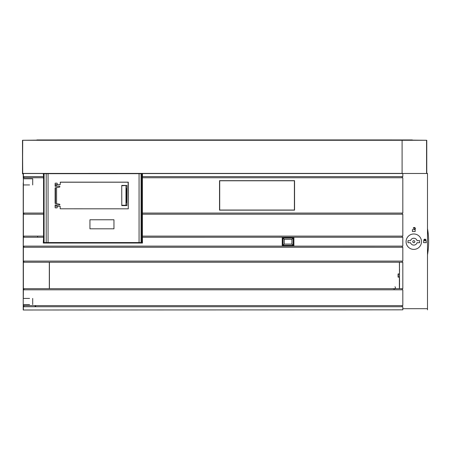 <?xml version="1.0" encoding="UTF-8"?>
<svg xmlns="http://www.w3.org/2000/svg" width="450" height="450" viewBox="0 0 450 450"><rect width="100%" height="100%" fill="white"/><g stroke="black" fill="none" stroke-linecap="round" stroke-linejoin="round"><path stroke-width="0.67" d="M23.383 309.848L23.383 306.737L402.817 306.737L402.817 309.831L23.226 310.005L23.226 298.412L29.571 298.412M29.571 184.944L23.226 184.944L23.226 182.891L23.226 298.412L23.383 173.514L43.284 173.526L43.566 176.619M29.571 304.577L23.226 304.577M23.226 305.606L23.383 304.577M23.383 305.606L402.817 305.606L402.817 289.811L23.271 289.811L23.271 298.412M23.304 298.412L23.383 289.811M23.878 289.811L23.878 288.681M23.271 288.681L402.817 288.681L402.817 262.232L23.271 262.232L23.271 288.681M23.383 288.681L23.383 262.232M23.878 262.232L23.878 261.101M23.265 247.252L23.271 261.101L402.817 261.101L402.817 247.252L23.265 247.252L23.878 247.252L23.878 246.122L23.878 247.252M402.171 261.101L402.171 262.232M142.391 176.619L402.817 176.619L402.817 173.486L427.489 173.486L427.489 308.689L402.817 308.689M142.464 176.619L142.464 173.565L402.817 173.526M142.391 178.881L142.391 177.75M427.489 228.544A75.369 75.369 -79 0 1 427.489 254.812L427.489 173.407L426.763 173.301M23.226 173.424L23.226 177.75L43.284 177.75L43.566 178.796M23.383 176.619L43.284 176.619M43.566 177.75L43.284 177.75M23.383 178.779L23.383 177.75M23.271 184.944L23.271 213.064L23.383 184.944M23.383 213.064L43.566 213.064M142.391 213.064L402.817 213.064L402.817 177.75L142.464 177.75M294.559 180.675L219.527 180.675L219.527 210.139L294.559 210.139L294.559 180.675M402.171 176.619L402.171 177.75M43.566 214.194L23.271 214.194L23.878 214.194L23.878 213.064M402.171 213.064L402.171 214.194M142.391 236.109L402.817 236.109L402.817 214.194L142.391 214.194M43.566 236.109L23.265 236.109L23.271 214.194L23.878 214.194M293.889 246.122L293.889 237.24L282.24 237.223L282.24 246.133L402.817 246.122L402.817 237.24L293.889 237.24L402.171 237.24L402.171 236.109M43.566 237.24L43.284 243.051L142.464 243.051L142.391 237.24M23.878 237.24L23.878 236.109L23.878 237.24L23.265 237.24L43.284 237.24M23.265 237.24L23.265 246.122L23.383 237.24M23.383 246.122L282.24 246.122M282.24 237.223L142.464 237.24M402.171 246.122L402.171 247.252L29.616 247.252M23.383 261.101L23.383 247.252M23.383 236.109L23.383 214.194M23.226 178.779L32.704 178.779L32.704 184.944M37.626 236.109L37.626 237.24M23.878 177.75L23.878 176.619M402.817 309.831L23.226 310.005M35.168 305.606L35.168 306.737M23.878 306.737L23.878 305.606M427.489 254.812L427.489 309.864M35.674 306.737L35.674 305.606M402.171 305.606L402.171 306.737M402.171 288.681L402.171 289.811M399.476 288.681L399.476 262.232M412.419 231.542L412.419 229.624L414.242 229.624A1.007 1.007 0 0 1 414.411 229.281L414.709 229.005A0.608 0.608 0 0 0 414.709 228.144A0.608 0.608 0 0 0 413.848 228.144L413.55 228.442L413.213 228.111L413.511 227.807A1.086 1.086 0 0 1 415.046 227.807A1.086 1.086 0 0 1 415.046 229.343L414.771 229.624L415.164 229.624L415.164 231.542L412.419 231.542M423.534 242.657L423.821 240.244A1.086 1.086 0 0 1 424.907 239.158A1.086 1.086 0 0 1 425.993 240.244L426.279 242.657L423.534 242.657M424.299 240.244L424.299 240.643L425.514 240.643L425.514 240.244A0.608 0.608 0 0 0 424.907 239.636A0.608 0.608 0 0 0 424.299 240.244M49.314 262.232L49.314 288.681M417.066 240.649L419.619 240.649L419.619 242.708L417.066 242.708A3.426 3.426 0 0 1 410.529 242.708L407.97 242.708L407.97 240.649L410.529 240.649A3.426 3.426 0 0 1 417.066 240.649M413.798 233.972A7.706 7.706 0 0 1 421.504 241.678A7.706 7.706 0 0 1 413.798 249.39A7.706 7.706 0 0 1 406.086 241.678A7.706 7.706 0 0 1 413.798 233.972M412.768 241.678A1.029 1.029 0 0 1 413.798 240.649A1.029 1.029 0 0 1 414.821 241.678A1.029 1.029 0 0 1 413.798 242.708A1.029 1.029 0 0 1 412.768 241.678M294.401 180.782L294.401 210.037L219.701 210.037L219.701 180.782L294.401 180.782L219.701 180.782M294.396 180.782L294.401 210.037M219.701 210.037L294.396 210.037M284.226 239.282L283.022 238.05L293.158 238.05L291.898 239.282L284.226 239.282L284.226 244.08L283.022 245.312L283.022 238.05M284.226 244.08L291.898 244.08L293.158 245.312L283.022 245.312M293.158 245.312L293.158 238.05M291.898 244.08L291.898 239.282M282.324 237.33L282.324 246.032L293.861 246.032L293.861 237.33L282.24 237.33L282.324 246.032M49.416 288.681L49.416 262.232L399.381 262.232L399.482 274.157L398.295 274.157L398.295 276.896L399.482 276.896L399.381 288.681L148.849 288.681M241.054 262.232L399.381 262.232L399.482 274.157M223.453 262.232L238.393 262.232M399.375 273.932L398.07 273.932L398.07 277.127L399.375 277.121L399.375 288.681M260.246 288.681L241.054 288.681M128.115 208.822L60.182 208.8L60.182 206.308L56.576 206.308L56.897 205.003L59.456 205.003A0.405 0.405 -90 0 0 59.591 204.21A0.405 0.405 -90 0 0 59.529 204.193L56.576 203.67L56.576 187.627L59.496 187.11A0.444 0.444 -90 0 0 59.569 186.249A0.444 0.444 -90 0 0 59.417 186.227L56.576 186.227L56.576 184.714L60.188 184.714L60.339 182.149L128.289 182.149L128.289 208.873L128.115 182.205L60.188 182.222M126.945 185.428L121.781 185.428L121.725 185.771L121.781 205.594L126.945 205.594L126.945 185.428L121.725 185.771M56.576 203.67L55.119 203.428L55.125 187.869L56.576 187.627M56.205 187.672L55.502 187.813L55.502 203.49L56.205 203.631M56.576 184.714L55.496 184.703L55.502 186.244L56.576 186.227M56.205 186.272L55.125 186.255L55.125 184.686L60.188 184.686M56.098 183.195C54.827 183.184 54.861 183.172 56.205 183.161C57.476 183.172 57.443 183.184 56.098 183.195C54.827 183.184 54.861 183.172 56.205 183.161C57.476 183.172 57.443 183.184 56.098 183.195M60.182 206.336L56.576 206.308M56.098 207.827C57.443 207.838 57.476 207.849 56.205 207.861C54.861 207.849 54.827 207.838 56.098 207.827C57.443 207.838 57.476 207.849 56.205 207.861C54.861 207.849 54.827 207.838 56.098 207.827M56.205 204.958L55.125 204.975L55.125 206.336L55.496 206.325L55.502 204.986L56.728 205.003L56.576 205.65M126.945 202.736L126.754 202.674C126.349 201.696 126.276 200.042 126.54 197.724L126.54 193.297C126.27 190.969 126.343 189.321 126.754 188.353L126.945 188.286M125.978 185.771L125.978 205.251L126.945 205.594M125.978 205.251L121.725 205.251M142.391 173.678L142.391 242.561L142.391 173.678L48.06 173.689L48.06 242.55L46.204 242.55L46.204 173.689L43.566 173.678L48.06 173.638M48.06 242.55L141.817 242.556L141.817 173.683M44.083 173.683L44.083 242.556L43.566 242.561L100.997 242.933L141.817 242.556M44.083 242.556L46.204 242.55M43.566 173.678L43.566 242.561M46.204 173.689L48.06 173.689M89.994 219.774L113.962 219.774L113.962 228.819L89.994 228.819M89.938 219.774L89.938 228.819M56.346 139.95L36.883 139.95L56.346 139.95M412.363 139.95L392.918 139.95L412.363 140.147M426.763 140.282L426.763 173.486L426.763 140.282L28.845 140.282L426.572 140.282L426.577 173.486L402.092 173.469L426.572 173.469L426.763 140.282L391.815 139.939L57.443 139.939L22.5 140.282L22.5 173.852L22.714 173.424L402.092 173.396L22.714 173.424L22.5 140.282L57.443 139.939L23.186 140.282L57.443 139.939L391.815 139.939L426.729 140.282M22.5 173.852L23.226 173.857L22.5 173.852L22.5 140.282L28.845 140.282L22.714 140.282L22.5 173.852M122.074 140.282L426.077 140.282L391.815 139.939L426.077 140.282L122.068 140.282M65.728 139.939L117.664 139.939L65.728 139.939M402.092 140.282L402.092 173.396L402.092 140.282M399.544 282.819L399.544 285.542M399.544 269.19L399.544 271.62M399.426 274.157L399.544 275.096M399.544 272.374L399.426 273.51M399.426 277.543L399.544 278.578M399.544 275.856L399.426 276.896M399.544 279.338L399.544 282.06M399.544 286.296L399.426 288.737M395.438 287.657A1.373 1.373 -90 0 1 394.132 289.029M393.154 288.574A1.294 1.294 90 0 0 393.463 288.804A1.294 1.294 -90 0 0 394.988 286.746M32.704 304.577L32.704 298.412M141.069 173.689L141.069 242.55M139.067 173.689L139.067 242.55M55.142 184.686L55.142 183.178M57.161 184.686L57.161 183.178M57.161 206.336L57.161 207.844M55.142 206.336L55.142 207.844"/></g></svg>

